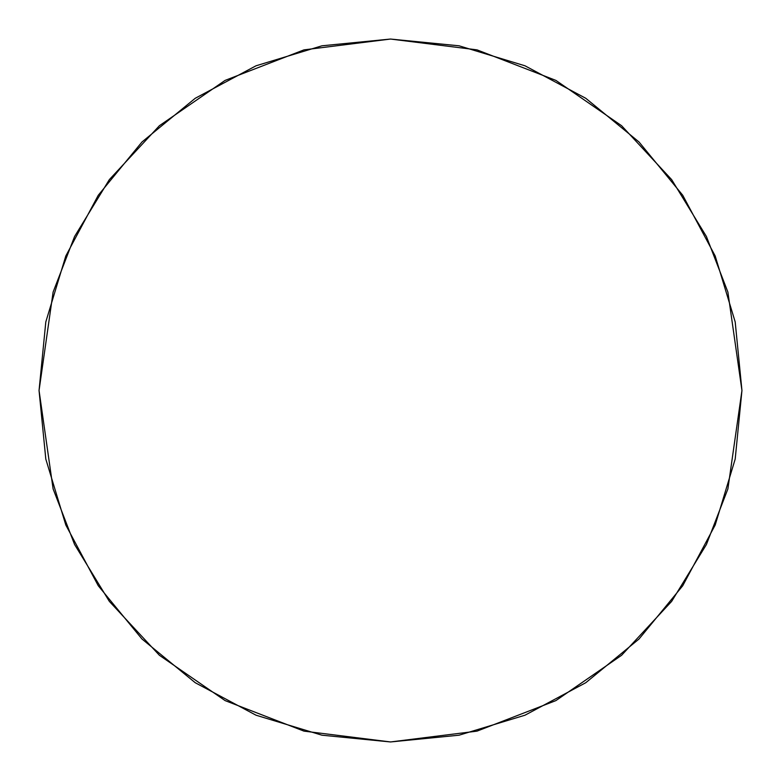 <?xml version="1.0" encoding="UTF-8"?>
<svg xmlns="http://www.w3.org/2000/svg" width="781" height="781" viewBox="0 0 781 781"><rect width="100%" height="100%" fill="white"/><g stroke="black" fill="none" stroke-linecap="round" stroke-linejoin="round"><path stroke-width="1.17" d="M741.95 390.5L727.892 292.094L706.414 236.497L671.66 179.63L621.588 125.712L555.887 80.394L477.015 49.867L390.5 39.05L303.985 49.867L225.113 80.394L159.412 125.712L109.34 179.63L74.585 236.497L53.108 292.094L39.05 390.5L53.108 488.906L74.585 544.503L109.34 601.37L159.412 655.288L225.113 700.606L303.985 731.133L390.5 741.95L477.015 731.133L555.887 700.606L621.588 655.288L671.66 601.37L706.414 544.503L727.892 488.906L741.95 390.5L735.194 459.062L715.201 524.998L682.721 585.76L639.014 639.014L585.76 682.721L524.998 715.201L459.062 735.194L390.5 741.95L321.938 735.194L256.002 715.201L195.24 682.721L141.986 639.014L98.279 585.76L65.799 524.998L45.806 459.062L39.05 390.5L45.806 321.938L65.799 256.002L98.279 195.24L141.986 141.986L195.24 98.279L256.002 65.799L321.938 45.806L390.5 39.05L459.062 45.806L524.998 65.799L585.76 98.279L639.014 141.986L682.721 195.24L715.201 256.002L735.194 321.938L741.95 390.5"/></g></svg>
